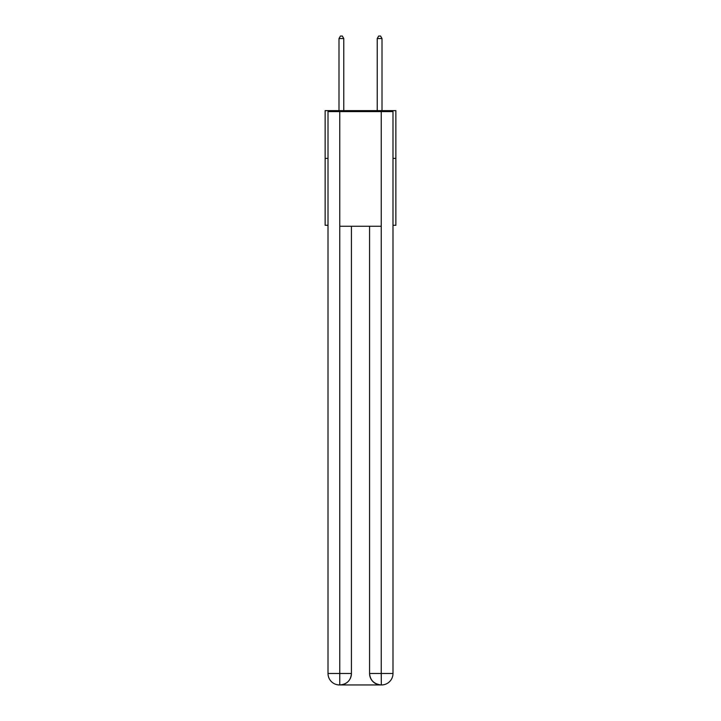 <?xml version="1.0" encoding="UTF-8"?>
<svg xmlns="http://www.w3.org/2000/svg" width="721" height="721" viewBox="0 0 721 721"><rect width="100%" height="100%" fill="white"/><g stroke="black" fill="none" stroke-linecap="round" stroke-linejoin="round"><path stroke-width="1.08" d="M328.01 158.404L325.144 158.404L325.144 110.628L395.856 110.628L395.856 225.303L392.99 225.303M325.144 158.404L325.144 225.303L328.01 225.303M395.856 158.404L392.99 158.404M339.474 684.95A11.464 11.464 0 0 1 328.01 673.486L351.424 673.486L351.424 226.259L351.424 673.486A11.464 11.464 0 0 1 339.952 684.95L339.474 684.95A11.464 11.464 0 0 1 328.01 673.486L328.01 111.584L339.762 111.584L339.762 226.259L381.238 226.259L381.238 111.584L339.762 111.584M381.238 111.584L392.99 111.584L392.99 673.486A11.464 11.464 0 0 1 381.526 684.95L381.048 684.95A11.464 11.464 0 0 1 369.576 673.486L369.576 226.259L369.576 673.486C370.161 680.245 373.983 684.067 381.048 684.95L339.952 684.95C347.044 684.211 350.866 680.39 351.424 673.486M369.576 673.486L381.238 673.486L381.328 684.95M339.762 226.259L339.762 684.95M343.773 110.628L343.773 38.537L338.996 38.537L338.996 110.628M338.996 38.537L340.429 36.05L342.34 36.05L343.773 38.537M382.004 110.628L382.004 38.537L377.227 38.537L377.227 110.628M377.227 38.537L378.66 36.05L380.571 36.05L382.004 38.537M381.238 226.259L381.238 673.486L392.99 673.486"/></g></svg>

